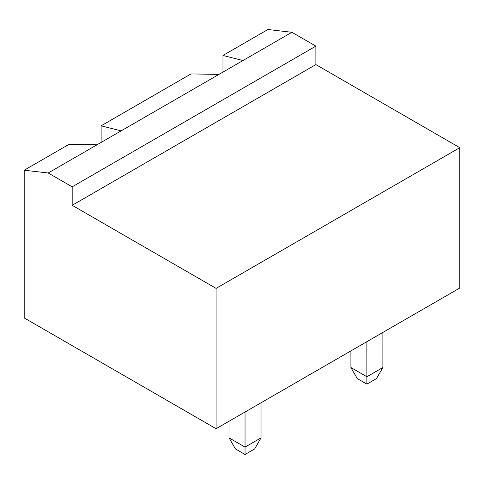 <?xml version="1.0" encoding="UTF-8"?>
<svg xmlns="http://www.w3.org/2000/svg" width="484" height="484" viewBox="0 0 484 484"><rect width="100%" height="100%" fill="white"/><g stroke="black" fill="none" stroke-linecap="round" stroke-linejoin="round"><path stroke-width="0.73" d="M291.894 32.283L242.962 60.536L222.973 55.454L267.906 29.512L291.894 32.283L315.877 46.131L315.877 64.596L459.8 147.687L216.094 288.391L216.094 428.727L24.2 317.94L24.2 170.217L48.188 172.988L72.176 186.836L72.176 205.301L216.094 288.391M459.8 147.687L459.8 288.022L216.094 428.727M315.877 64.596L72.176 205.301M315.877 46.131L72.176 186.836M242.962 60.536L97.121 144.734L69.133 144.274L24.2 170.217M222.973 55.454L222.973 72.074M382.88 332.429L382.88 367.513L366.89 376.752L350.9 367.513L350.9 350.9M366.89 341.662L366.89 384.133L357.295 378.597L350.9 367.513M245.037 412.017L245.037 447.101L229.047 437.869L229.047 421.249M261.027 402.785L261.027 437.869L245.037 447.101L245.037 454.488L235.442 448.946L229.047 437.869M97.121 144.734L48.188 172.988M366.89 384.133L376.485 378.597L382.88 367.513M245.037 454.488L254.632 448.946L261.027 437.869M121.109 130.886L101.12 125.81L190.986 73.925L218.974 74.385M101.12 125.81L101.12 142.429"/></g></svg>
